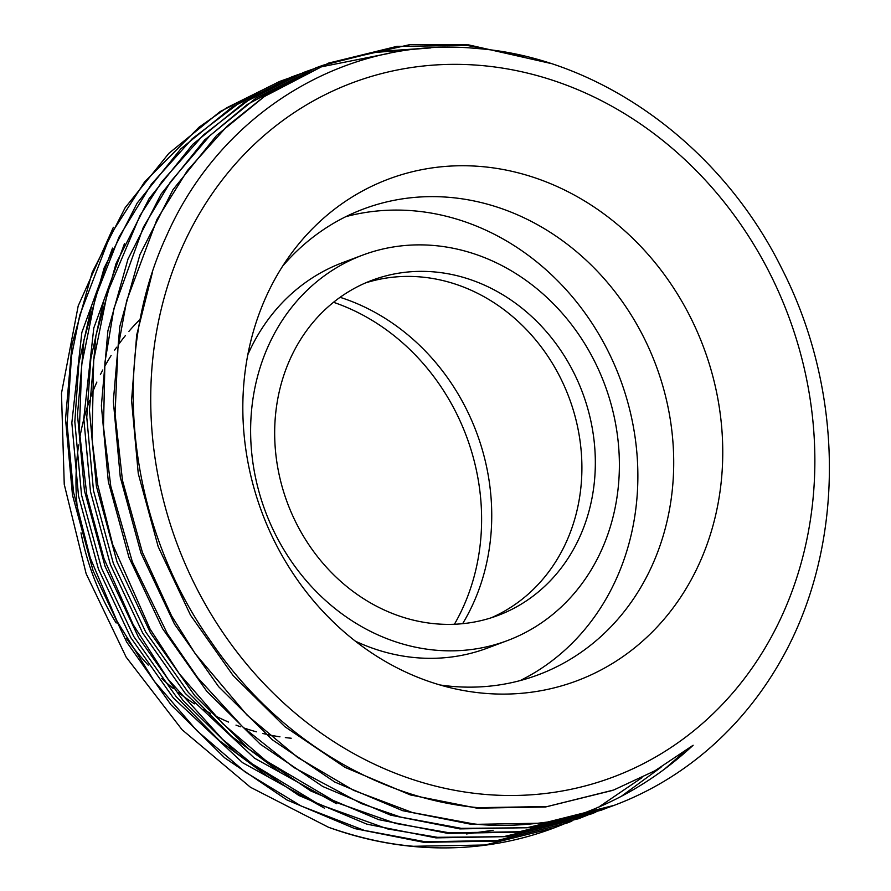 <?xml version="1.0" encoding="UTF-8"?>
<svg xmlns="http://www.w3.org/2000/svg" width="891" height="891" viewBox="0 0 891 891"><rect width="100%" height="100%" fill="white"/><g stroke="black" fill="none" stroke-linecap="round" stroke-linejoin="round"><path stroke-width="1.34" d="M365.421 282.959A179.024 157.518 -110.6 0 1 393.855 277.101A179.024 157.518 -110.6 0 1 421.866 277.056A179.024 157.518 -110.6 0 1 573.982 412.444A179.024 157.518 -110.6 0 1 516.424 603.508A179.024 157.518 -110.6 0 1 491.153 617.819M434.697 623.722A179.024 157.518 -110.6 0 1 277.892 468.376A179.024 157.518 -110.6 0 1 372.07 280.264A179.024 157.518 -110.6 0 1 435.309 272.011A179.024 157.518 -110.6 0 1 592.114 427.357A179.024 157.518 -110.6 0 1 497.935 615.469A179.024 157.518 -110.6 0 1 434.697 623.722M435.354 245.626A205.877 181.14 -110.6 0 1 615.681 424.283A205.877 181.14 -110.6 0 1 507.369 640.607A205.877 181.14 -110.6 0 1 434.652 650.096A205.877 181.14 -110.6 0 1 254.325 471.45A205.877 181.14 -110.6 0 1 362.626 255.127A205.877 181.14 -110.6 0 1 435.354 245.626M507.369 640.607L487.455 648.08A205.877 181.14 -110.6 0 1 414.738 657.58A205.877 181.14 -110.6 0 1 355.375 641.175M345.897 216.624A248.756 218.863 -110.6 0 1 415.518 210.989A248.756 218.863 -110.6 0 1 631.24 416.208A248.756 218.863 -110.6 0 1 520.121 680.601M282.67 266.119A248.756 218.863 -110.6 0 1 363.483 209.006A248.756 218.863 -110.6 0 1 451.358 197.535A248.756 218.863 -110.6 0 1 669.241 413.391A248.756 218.863 -110.6 0 1 538.376 674.765A248.756 218.863 -110.6 0 1 450.501 686.237A248.756 218.863 -110.6 0 1 439.931 684.956M482.332 693.12A267.946 235.747 -110.6 0 1 455.089 688.832A267.946 235.747 -110.6 0 1 262.088 512.793A267.946 235.747 -110.6 0 1 291.524 253.222A267.946 235.747 -110.6 0 1 483.256 166.717A267.946 235.747 -110.6 0 1 722.757 452.661A267.946 235.747 -110.6 0 1 482.332 693.12M483.434 65.7A370.79 326.24 -110.6 0 1 814.864 461.393A370.79 326.24 -110.6 0 1 482.154 794.148A370.79 326.24 -110.6 0 1 150.724 398.444A370.79 326.24 -110.6 0 1 483.434 65.7M693.131 745.255L654.941 770.771L613.632 790.027L547.23 806.544L478.3 807.68C375.545 798.403 274.963 736.155 210.911 641.475C126.7 523.128 109.415 359.028 166.572 235.814C221.213 111.498 347.189 35.629 477.275 48.526C600.334 57.948 721.209 145.456 781.975 268.915C844.69 391.561 845.359 543.956 783.022 656.634A397.642 349.862 -110.6 0 1 614.211 805.33A397.642 349.862 -110.6 0 1 566.966 818.885C614.267 803.994 656.322 779.447 693.131 745.255M642.01 777.631L598.618 807.168M554.737 827.661L485.161 844.991L413.502 846.283C386.649 844.033 358.293 837.685 328.434 827.238A397.642 349.862 -110.6 0 0 413.056 846.45A397.642 349.862 -110.6 0 0 553.523 828.118L554.737 827.661M597.906 807.291A397.642 349.862 -110.6 0 1 596.58 808.037M582.591 815.454A397.642 349.862 -110.6 0 1 577.557 817.905M576.845 818.25A397.642 349.862 -110.6 0 1 571.777 820.589M571.053 820.912A397.642 349.862 -110.6 0 1 565.93 823.15M565.206 823.451A397.642 349.862 -110.6 0 1 560.049 825.578M559.314 825.868A397.642 349.862 -110.6 0 1 554.135 827.884M566.966 818.885C531.849 825.344 500.608 827.004 473.244 823.852L412.5 812.57L353.694 790.384L297.616 757.406L247.141 715.228L195.084 653.504L171.551 615.804L142.337 552.153L122.479 480.427L115.073 414.003L117.935 348.169L126.689 300.635L157.005 219.375L187.489 170.404L227.105 126.177L263.836 96.807L328.924 62.938L410.261 44.55L468.633 44.884L550.215 63.328M614.211 805.33L543.12 823.161L471.751 824.409L402.598 810.665L334.782 782.042L272.323 739.786L218.651 686.705L174.48 624.101L140.923 552.943L120.274 477.153L113.335 401.173L119.806 326.485L139.954 254.548L172.977 189.705L216.624 135.432L267.913 93.644L328.946 62.938M602.539 809.73L526.737 827.795L461.293 828.34L400.505 817.058L361.211 803.515L293.83 767.496L242.586 726.789L197.679 677.706L167.296 633.557L132.347 561.853L110.796 486.319L103.49 426.856L104.915 362.403L113.937 308.486L143.384 227.149L170.537 181.764L209.73 135.833L247.408 104.414L315.503 67.983L255.973 98.133L204.674 139.909L161.026 194.182L128.003 259.036L107.867 330.962L101.385 405.661L108.323 481.63L128.972 557.432L162.53 628.589L206.701 691.182L260.372 744.275L322.832 786.53L390.648 815.154L459.801 828.897L531.181 827.65L601.035 810.275L606.994 807.97M328.2 63.216L396.918 46.365L467.14 45.452L523.875 56.01M595.812 812.18L590.588 814.196L519.23 831.76L449.354 832.818L395.894 823.507L337.121 802.769L266.197 760.925L222.527 723.492L179.303 673.752L150.1 629.102L112.712 544.59L97.765 484.994L92.018 439.007L93.7 360.02L107.51 292.326L140.032 215.511L161.872 181.686L203.304 135.064L249.035 99.792L303.553 72.472L244.023 102.621L192.723 144.398L149.075 198.671L116.053 263.524L95.916 335.45L89.434 410.15L96.373 486.118L117.033 561.92L150.579 633.078L194.75 695.671L248.433 748.763L310.881 791.019L378.697 819.642L447.861 833.386L519.23 832.127L590.588 814.196M578.615 818.695L503.471 836.705L437.403 837.306L387.63 828.92L318.477 804.139L252.231 763.91L222.472 739.252L167.942 679.02L133.204 624.691L103.98 558.612L86.783 494.683L79.344 430.52L81.76 364.43L95.526 296.903L119.038 237.017L151.392 184.203L192.155 138.818L239.389 102.833L298.351 74.476M683.553 752.472L664.686 769M594.854 811.968L589.653 814.24M588.996 814.519L583.839 816.646M583.093 816.947L578.125 818.874M578.638 818.684L507.28 836.616L435.911 837.874L366.758 824.119L298.93 795.496L236.483 753.24L182.8 700.159L138.628 637.566L105.082 566.398L84.422 490.607L77.484 414.638L83.966 339.939L104.113 268.013L137.125 203.159L180.784 148.886L232.072 107.109L291.613 76.949M661.089 767.218L621.216 796.387M571.899 821.157L566.687 823.173L497.423 840.469L425.452 841.795L364.341 830.412L301.203 806.043L245.237 772.063L196.844 730.698L154.232 681.147L117.133 621.395L90.258 557.944L73.552 492.155L67.092 424.361L71.492 356.133L79.756 315.18L110.261 235.28L144.531 182.009L199.005 127.246L226.592 107.856L279.663 81.437L220.122 111.587L168.833 153.375L125.186 207.648L92.163 272.501L72.015 344.427L65.533 419.126L72.483 495.095L93.132 570.886L126.689 642.055L170.849 704.647L224.532 757.729L286.991 799.984L354.807 828.608L423.96 842.351L495.329 841.104L566.687 823.173M323.01 65.232L378.152 51.455L430.821 47.902M316.16 67.738L321.506 65.8M322.252 65.533L372.382 52.703L423.726 48.426M317.096 67.671L389.59 53.26M304.31 72.182L309.556 70.289M310.302 70.021L315.603 68.228M292.359 76.671L297.605 74.777M298.362 74.51L303.653 72.717M280.409 81.159L285.655 79.254M286.412 78.998L291.702 77.205M466.516 833.954L493.135 830.278M113.391 227.272L78.208 305.88L61.479 393.31L64.241 484.336L86.149 573.726L126.154 657.135L182.042 729.696L250.438 787.254L328.434 827.238M333.524 302.294A212.147 186.653 -110.6 0 1 454.41 624.257M340.084 297.316A212.147 186.653 -110.6 0 1 462.629 623.678M291.212 738.227A240.793 211.858 -110.6 0 1 285.343 737.581M279.963 736.835A240.793 211.858 -110.6 0 1 268.481 734.752M265.607 734.128A240.793 211.858 -110.6 0 1 262.611 733.427M256.374 731.812A240.793 211.858 -110.6 0 1 243.856 727.958M240.481 726.778A240.793 211.858 -110.6 0 1 235.992 725.107M228.553 722.078A240.793 211.858 -110.6 0 1 214.709 715.573M210.644 713.446A240.793 211.858 -110.6 0 1 203.705 709.57M194.383 703.834A240.793 211.858 -110.6 0 1 178.545 692.652M173.277 688.487A240.793 211.858 -110.6 0 1 161.627 678.407M148.251 665.12A240.793 211.858 -110.6 0 1 126.388 638.402M116.175 622.987A240.793 211.858 -110.6 0 1 80.981 532.84M78.029 514.441A240.793 211.858 -110.6 0 1 78.642 444.899M79.722 438.149A240.793 211.858 -110.6 0 1 89.512 400.471M91.105 396.083A240.793 211.858 -110.6 0 1 96.874 382.061M100.382 374.654A240.793 211.858 -110.6 0 1 102.788 369.977M104.503 366.78A240.793 211.858 -110.6 0 1 111.097 355.576M114.683 350.074A240.793 211.858 -110.6 0 1 116.632 347.234M118.369 344.795A240.793 211.858 -110.6 0 1 125.397 335.595M128.939 331.341A240.793 211.858 -110.6 0 1 139.43 320.003M247.821 354.729A205.877 181.14 -110.6 0 1 342.712 262.6L362.626 255.127M281.467 773.277L231.671 736.4L188.291 692.34L145.723 632.031L113.38 563.48L93.466 490.462L86.772 417.278L90.815 358.839L103.523 301.626M269.528 777.765L219.721 740.889L176.34 696.829L133.773 636.519L101.429 567.968L81.526 494.95L74.822 421.755L78.865 363.328L91.584 306.114M612.629 790.395L545.526 806.99L477.008 808.17L410.361 794.928L345.006 767.363L284.83 726.655L233.097 675.512L190.529 615.213L158.186 546.662L138.272 473.633L131.578 400.449L136.657 335.205L152.561 271.822M336.386 803.671L254.481 758.163L185.306 693.454L142.738 633.156L110.395 564.604L90.481 491.587L83.787 418.391L93.789 328.011L124.473 243.611M324.447 808.159L242.53 762.651L173.355 697.943L130.788 637.644L98.444 569.093L78.531 496.064L71.837 422.88L81.838 332.499L112.522 248.099M602.528 809.707L601.035 810.275M293.106 76.392L291.602 76.949"/></g></svg>
